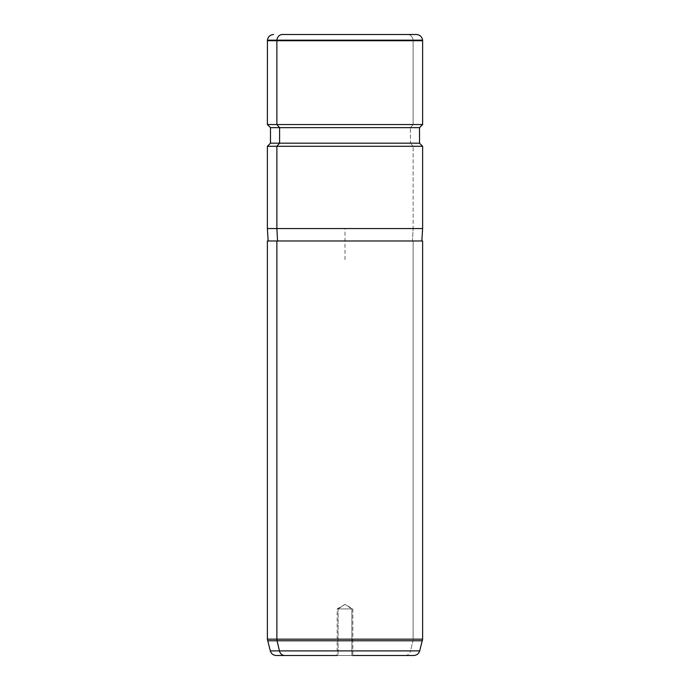 <?xml version="1.0" encoding="UTF-8"?>
<svg xmlns="http://www.w3.org/2000/svg" width="690" height="690" viewBox="0 0 690 690"><rect width="100%" height="100%" fill="white"/><g stroke="black" fill="none" stroke-linecap="round" stroke-linejoin="round"><path stroke-width="0.52" stroke-dasharray="3.45 2.59" d="M338.117 608.925L345 604.397L351.883 608.925L337.151 608.925L338.117 608.925L338.117 655.5L352.849 655.5L337.151 655.5L352.849 655.5L351.883 655.5L351.883 608.925L337.151 608.925L351.883 608.925L351.883 655.5L337.151 655.5L338.117 655.5L338.117 608.925L352.849 608.925L351.883 608.925L345 604.397L338.117 608.925M267.418 40.167L413.077 40.167A6.21 5.451 90 0 0 407.652 34.5A6.21 5.451 -90 0 1 413.077 40.167L267.418 40.167M416.389 34.5L407.652 34.5M267.375 40.71L413.12 40.71L413.077 40.167L413.12 40.71L422.625 40.71L267.375 40.71M267.375 124.545L413.12 124.545L413.12 40.71L413.12 124.545L422.625 124.545L267.375 124.545M270.48 127.65L410.395 127.65L413.12 124.545L410.395 127.65L419.52 127.65L270.48 127.65M270.48 143.175L410.395 143.175L410.395 127.65L410.395 143.175L419.52 143.175L270.48 143.175M267.375 146.28L413.12 146.28L410.395 143.175L413.12 146.28L422.625 146.28L267.375 146.28M267.375 228.562L413.12 228.562L413.12 146.28L413.12 228.562L422.625 228.562L267.375 228.562M277.561 240.982L412.439 240.982L413.12 228.562L412.439 240.982L421.849 240.982L277.561 240.982M276.88 240.982L413.12 240.982L413.12 639.156L422.625 639.156L413.12 639.156L413.12 240.982L267.375 240.982M405.289 655.5A6.21 5.451 90 0 0 410.55 650.894L419.701 650.894L410.55 650.894A6.21 5.451 -90 0 1 405.289 655.5L413.698 655.5M410.55 650.894L270.299 650.894L410.55 650.894L412.939 640.769L410.55 650.894M422.625 240.982L413.12 240.982M267.375 639.156L413.12 639.156L267.375 639.156M422.409 640.769L412.939 640.769A6.21 5.451 90 0 0 413.12 639.156A6.21 5.451 -90 0 1 412.939 640.769L422.409 640.769M345 259.613L345 228.562L376.05 228.562M337.151 608.925L345 604.397L352.849 608.925L352.849 655.5L337.151 655.5L337.151 608.925"/><path stroke-width="1.03" d="M407.652 34.5L282.348 34.5A6.21 5.451 90 0 0 276.923 40.167L267.418 40.167L276.923 40.167A6.21 5.451 -90 0 1 282.348 34.5L416.389 34.5C419.917 34.793 421.978 36.682 422.582 40.167L276.923 40.167L276.88 40.71L267.375 40.71L276.88 40.71L276.923 40.167L422.582 40.167L422.625 40.71L276.88 40.71L276.88 124.545L267.375 124.545L276.88 124.545L276.88 40.71L422.625 40.71L422.625 124.545L276.88 124.545L279.605 127.65L270.48 127.65L279.605 127.65L276.88 124.545L422.625 124.545L419.52 127.65L279.605 127.65L279.605 143.175L270.48 143.175L279.605 143.175L279.605 127.65L419.52 127.65L419.52 143.175L279.605 143.175L276.88 146.28L267.375 146.28L276.88 146.28L279.605 143.175L419.52 143.175L422.625 146.28L276.88 146.28L276.88 228.562L267.375 228.562L276.88 228.562L276.88 146.28L422.625 146.28L422.625 228.562L276.88 228.562L277.561 240.982L276.88 228.562L422.625 228.562L421.849 240.982M413.12 240.982L276.88 240.982L422.625 240.982L422.625 639.156L276.88 639.156L276.88 240.982L276.88 639.156L267.375 639.156L276.88 639.156A6.21 5.451 90 0 0 277.061 640.769L422.409 640.769L277.061 640.769L279.45 650.894L419.701 650.894L279.45 650.894A6.21 5.451 90 0 0 284.711 655.5A6.21 5.451 -90 0 1 279.45 650.894L277.061 640.769L267.591 640.769L277.061 640.769A6.21 5.451 -90 0 1 276.88 639.156L422.625 639.156L419.701 650.894C418.735 653.784 416.734 655.319 413.698 655.5L352.849 655.5M276.88 240.982L267.375 240.982L267.375 639.156L270.299 650.894L279.45 650.894L270.299 650.894C271.265 653.784 273.266 655.319 276.302 655.5L337.151 655.5M268.151 240.982L267.375 228.562L267.375 146.28L270.48 143.175L270.48 127.65L267.375 124.545L267.418 40.167C268.022 36.682 270.083 34.793 273.611 34.5"/></g></svg>
